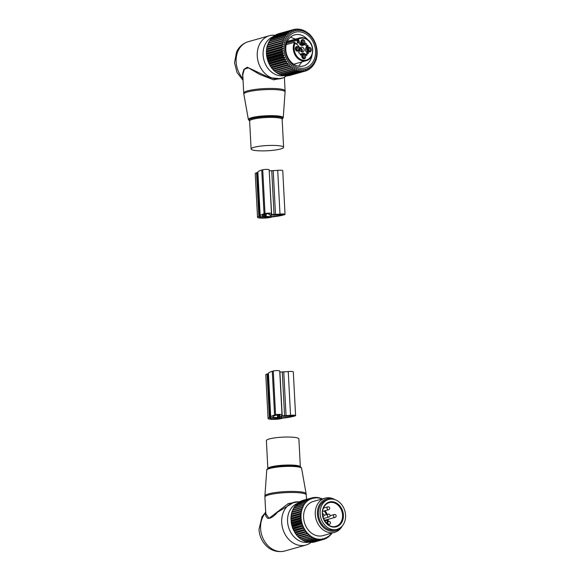 <?xml version="1.0" encoding="UTF-8"?>
<svg xmlns="http://www.w3.org/2000/svg" width="580" height="580" viewBox="0 0 580 580"><rect width="100%" height="100%" fill="white"/><g stroke="black" fill="none" stroke-linecap="round" stroke-linejoin="round"><path stroke-width="0.87" d="M251.198 148.683A16.276 2.61 177 0 0 251.104 148.995A16.276 2.61 177 0 0 266.539 150.8A16.276 2.61 177 0 0 283.504 147.603A16.276 2.61 177 0 0 283.598 147.291A16.276 2.61 177 0 0 268.17 145.493A16.276 2.61 177 0 0 251.198 148.683M283.461 75.697A20.206 16.269 -105.7 0 1 263.11 54.875A20.206 16.269 -105.7 0 1 272.883 36.881M284.454 75.516A20.206 16.269 -105.7 0 1 283.627 75.675M286.672 75.748A22.192 17.864 -105.7 0 1 281.459 78.438A22.192 17.864 -105.7 0 1 257.259 55.97A22.192 17.864 -105.7 0 1 269.417 35.728A22.192 17.864 -105.7 0 1 274.978 35.264M242.991 79.032L242.578 73.885L242.882 74.32L244.332 69.245L248.356 67.802L259.782 74.479L273.644 79.822L283.047 77.894M242.882 74.32L242.861 76.582M242.578 73.885L243.89 69.39L247.276 67.222L269.512 77.72L280.626 78.677M243.056 80.323L237.039 72.522L234.545 62.836L236.488 52.135C238.938 46.842 242.875 43.362 248.298 41.68A22.192 17.864 -105.7 0 0 236.14 61.929A22.192 17.864 -105.7 0 0 242.759 78.278L243.172 78.822M295.611 47.676A1.776 1.428 -105.7 0 1 296.467 50.714M301.288 40.759A1.776 1.428 -105.7 0 1 302.144 43.79M307.726 48.423A1.776 1.428 -105.7 0 1 308.582 51.453M302.049 55.339A1.776 1.428 -105.7 0 1 302.905 58.37M301.18 51.692A2.516 2.023 -105.7 0 1 299.99 49.169A2.516 2.023 -105.7 0 1 301.375 47.154A2.516 2.023 -105.7 0 1 302.927 47.466A2.516 2.023 -105.7 0 1 304.116 49.981A2.516 2.023 -105.7 0 1 302.738 51.997A2.516 2.023 -105.7 0 1 301.18 51.692M295.365 48.067A1.776 1.428 -105.7 0 1 297.989 49.931A1.776 1.428 -105.7 0 1 296.054 50.511A1.972 1.631 -103.6 0 0 295.321 48.372M301.731 43.587L301.731 43.587A1.776 1.428 -105.7 0 0 302.963 40.6A1.776 1.428 -105.7 0 0 301.042 41.144M307.487 48.807A1.776 1.428 -105.7 0 1 310.111 50.678A1.776 1.428 -105.7 0 1 308.168 51.25M302.499 58.167A1.776 1.428 -105.7 0 1 302.492 58.167A1.776 1.428 -105.7 0 0 303.731 55.187A1.776 1.428 -105.7 0 0 301.803 55.731M296.518 43.884A2.219 1.783 74.3 0 0 297.279 41.318A2.219 1.783 74.3 0 0 297.047 40.788A8.874 7.141 74.3 0 0 298.084 42.267L299.352 41.912A8.874 7.141 74.3 0 1 299.157 41.673L297.982 40.527A2.219 1.783 74.3 0 0 297.721 40.158L298.381 39.665L297.032 39.331L286.969 42.173M307.618 51.743L306.349 52.099A3.255 2.617 74.3 0 1 306.11 47.567L307.378 47.205A3.255 2.617 74.3 0 0 307.618 51.743L308.466 53.389A2.363 1.907 74.3 0 0 308.147 53.44A2.363 1.907 74.3 0 0 306.849 55.361L305.471 54.361A3.255 2.617 74.3 0 0 302.818 53.375L301.556 53.737A3.255 2.617 74.3 0 0 300.433 54.484L300.346 54.592M308.147 53.44L306.878 53.802A2.363 1.907 74.3 0 0 305.805 54.752M307.342 53.672L307.32 53.258L308.589 52.903M306.349 52.099L307.32 53.258M306.11 47.567L306.798 46.016L308.06 45.653L308.234 46.161L306.965 46.516M305.036 44.203A2.363 1.907 74.3 0 0 306.798 46.016M301.172 44.08L299.904 44.442A3.255 2.617 74.3 0 0 302.557 45.421L303.826 45.059A3.255 2.617 -105.7 0 1 301.172 44.08L299.352 41.912M299.904 44.442L298.084 42.267M299.026 50.076A2.371 1.907 -105.7 0 1 296.22 50.678A2.371 1.907 -105.7 0 1 295.423 47.836A2.371 1.907 -105.7 0 1 295.495 47.625A2.371 1.907 -105.7 0 1 298.084 46.857A2.371 1.907 -105.7 0 1 299.026 50.076M302.115 43.928A2.371 1.907 -105.7 0 1 301.904 43.754A2.371 1.907 -105.7 0 1 301.1 40.912A2.371 1.907 -105.7 0 1 303.768 39.933A2.371 1.907 -105.7 0 1 304.703 43.152A2.371 1.907 -105.7 0 1 302.115 43.928M307.618 48.365A2.371 1.907 -105.7 0 1 310.206 47.596A2.371 1.907 -105.7 0 1 311.148 50.815A2.371 1.907 -105.7 0 1 308.342 51.417A2.371 1.907 -105.7 0 1 307.545 48.575A2.371 1.907 -105.7 0 1 307.618 48.365M302.883 58.508A2.371 1.907 -105.7 0 1 302.666 58.333A2.371 1.907 -105.7 0 1 301.861 55.499A2.371 1.907 -105.7 0 1 304.529 54.513A2.371 1.907 -105.7 0 1 305.471 57.739A2.371 1.907 -105.7 0 1 302.883 58.508M295.626 43.398L295.329 43.384A2.813 2.262 -105.7 0 0 297.004 44.297L295.626 43.398M302.818 53.375A3.255 2.617 74.3 0 0 301.701 54.128L300.846 55.172L300.418 54.969A2.363 1.907 74.3 0 0 298.584 52.78L299.265 51.236A3.255 2.617 74.3 0 0 299.026 46.697L297.207 44.529A8.874 7.141 74.3 0 0 297.004 44.297M307.378 47.205L308.234 46.161M305.457 43.681L306.226 43.471A2.363 1.907 74.3 0 0 308.06 45.653M306.226 43.471L305.805 43.268L304.942 44.312A3.255 2.617 -105.7 0 1 303.826 45.059M298.142 39.389A11.245 9.048 -105.7 0 1 307.226 39.766A11.245 9.048 -105.7 0 1 311.685 55.028A11.245 9.048 -105.7 0 1 299.418 58.674A11.245 9.048 -105.7 0 1 295.089 43.108L294.618 42.267L286.194 44.645M295.314 43.087L294.618 42.267A11.832 9.527 -105.7 0 0 298.874 59.269A11.832 9.527 -105.7 0 0 306.196 60.704L293.705 64.228M295.358 48.111A2.219 1.834 -103.6 0 1 296.235 50.619M301.796 55.767A2.219 1.834 -103.6 0 1 302.673 58.275M301.767 56.028A1.972 1.631 -103.6 0 1 302.477 58.152M307.473 48.85A2.219 1.834 -103.6 0 1 308.35 51.359M307.443 49.111A1.972 1.631 -103.6 0 1 308.154 51.236M301.035 41.187A2.219 1.834 -103.6 0 1 301.912 43.696M300.998 41.448A1.972 1.631 -103.6 0 1 301.716 43.572M301.317 51.779A2.219 1.733 72.3 0 0 301.723 51.714A2.219 1.733 72.3 0 0 302.1 51.526L302.086 51.511M300.926 51.482A1.972 1.537 72.3 0 0 301.941 51.337L302.1 51.526A2.219 1.834 -103.6 0 0 302.028 49.22A2.219 1.834 -103.6 0 0 300.273 48.082M300.041 48.749A1.624 1.349 -103.6 0 1 301.411 51.127L300.737 51.294A1.624 1.269 72.3 0 0 301.368 51.185L301.941 51.337M301.005 51.301L301.368 51.185M300.157 48.343A1.972 1.631 -103.6 0 1 301.955 51.316L302.115 51.504M301.411 51.127L301.955 51.316M298.156 29.363L299.091 29.094L298.918 29.819L297.547 29A21.598 17.386 74.3 0 0 297.141 29L296.032 29.312M290.21 30.972L274.913 35.286A21.598 17.386 74.3 0 0 274.681 35.423A21.598 17.386 74.3 0 0 274.565 35.496L289.862 31.182A21.598 17.386 -105.7 0 1 289.971 31.117A21.598 17.386 -105.7 0 1 290.21 30.972L291.805 31.327L291.559 30.269A21.598 17.386 -105.7 0 1 291.928 30.102L293.487 30.588L293.357 29.595A21.598 17.386 -105.7 0 1 293.574 29.529A21.598 17.386 -105.7 0 1 293.741 29.486L295.249 30.087L295.227 29.167A21.598 17.386 -105.7 0 1 295.619 29.116L297.069 29.826L297.141 29M276.022 34.974L291.559 30.269M291.928 30.102L276.638 34.416A21.598 17.386 74.3 0 0 276.269 34.583M277.958 34.046L293.357 29.595M278.451 33.792A21.598 17.386 74.3 0 0 278.284 33.843A21.598 17.386 74.3 0 0 278.059 33.901M291.617 32.299A19.974 16.073 -105.7 0 1 314.23 41.492A19.974 16.073 -105.7 0 1 309.111 67.809A19.974 16.073 -105.7 0 1 286.498 58.609A19.974 16.073 -105.7 0 1 291.617 32.299M288.615 75.552L288.905 75.675A21.598 17.386 74.3 0 0 289.297 75.596L304.587 71.282L305.609 70.013L306.044 70.869A21.598 17.386 -105.7 0 0 306.421 70.731L307.335 69.397L307.813 70.122A21.598 17.386 -105.7 0 0 308.176 69.933L308.966 68.541L309.481 69.136A21.598 17.386 -105.7 0 0 309.821 68.897L310.496 67.469L311.032 67.918A21.598 17.386 -105.7 0 0 311.337 67.635L311.895 66.178L312.431 66.49A21.598 17.386 -105.7 0 0 312.707 66.163L313.142 64.699L313.686 64.866A21.598 17.386 -105.7 0 0 313.925 64.503L314.237 63.039L314.759 63.06A21.598 17.386 -105.7 0 0 314.962 62.669L315.157 61.226L315.643 61.11A21.598 17.386 -105.7 0 0 315.803 60.682L316.339 59.022A21.598 17.386 -105.7 0 0 316.455 58.566L316.825 56.825A21.598 17.386 -105.7 0 0 316.897 56.354L317.101 54.556A21.598 17.386 -105.7 0 0 317.13 54.07L317.159 52.229A21.598 17.386 -105.7 0 0 317.144 51.743L317.006 49.88A21.598 17.386 -105.7 0 0 316.948 49.394L316.637 47.538A21.598 17.386 -105.7 0 0 316.535 47.053L316.064 45.233A21.598 17.386 -105.7 0 0 315.919 44.754L315.281 42.985A21.598 17.386 -105.7 0 0 315.099 42.528L314.317 40.832A21.598 17.386 -105.7 0 0 314.084 40.39L313.164 38.788A21.598 17.386 -105.7 0 0 312.903 38.374L311.844 36.881A21.598 17.386 -105.7 0 0 311.547 36.504L310.38 35.148A21.598 17.386 -105.7 0 0 310.053 34.8L308.777 33.589A21.598 17.386 -105.7 0 0 308.422 33.292L307.929 33.372L307.059 32.241A21.598 17.386 -105.7 0 0 306.689 31.98L306.233 32.205L305.254 31.102A21.598 17.386 -105.7 0 0 304.863 30.899L304.464 31.255L303.376 30.203A21.598 17.386 -105.7 0 0 302.977 30.044L302.644 30.537L301.448 29.551A21.598 17.386 -105.7 0 0 301.042 29.442L300.788 30.058L299.498 29.145A21.598 17.386 -105.7 0 0 299.091 29.094M300.244 29.667L301.042 29.442M302.289 30.24L302.977 30.044M304.268 31.066L304.863 30.899M306.168 32.132L306.689 31.98M315.157 61.248L315.643 61.11M314.2 63.22L314.759 63.06M313.04 65.047L313.686 64.866M311.699 66.7L312.431 66.49M310.169 68.164L311.032 67.918M308.473 69.419L309.481 69.136M286.484 75.639L286.998 75.922A21.598 17.386 74.3 0 0 287.397 75.893L302.695 71.579A21.598 17.386 -105.7 0 1 302.289 71.608L301.977 70.528L300.752 71.615A21.598 17.386 -105.7 0 1 300.346 71.594L300.121 70.412L298.801 71.391A21.598 17.386 -105.7 0 1 298.395 71.318L298.25 70.057L296.858 70.919A21.598 17.386 -105.7 0 1 296.452 70.782L296.409 69.455L294.945 70.187A21.598 17.386 -105.7 0 1 294.546 70.006L294.611 68.614L293.081 69.223A21.598 17.386 -105.7 0 1 292.704 68.991L292.878 67.556L291.298 68.019A21.598 17.386 -105.7 0 1 290.942 67.744L291.225 66.287L289.616 66.613A21.598 17.386 -105.7 0 1 289.282 66.287L289.688 64.822L288.05 64.996A21.598 17.386 -105.7 0 1 287.745 64.641L288.267 63.176L286.629 63.213A21.598 17.386 -105.7 0 1 286.346 62.814L286.991 61.371L285.353 61.262A21.598 17.386 -105.7 0 1 285.113 60.842L285.875 59.435L284.258 59.189A21.598 17.386 -105.7 0 1 284.048 58.739L284.932 57.384L283.344 57A21.598 17.386 -105.7 0 1 283.171 56.528L284.171 55.245L282.619 54.73A21.598 17.386 -105.7 0 1 282.496 54.252L283.598 53.048L282.105 52.41A21.598 17.386 -105.7 0 1 282.025 51.925L283.221 50.808L281.8 50.069A21.598 17.386 -105.7 0 1 281.764 49.575L283.055 48.568L281.706 47.719A21.598 17.386 -105.7 0 1 281.713 47.234L283.091 46.342L281.829 45.414A21.598 17.386 -105.7 0 1 281.88 44.935L283.337 44.167L282.17 43.159A21.598 17.386 -105.7 0 1 282.264 42.695L283.779 42.057L282.714 40.991A21.598 17.386 -105.7 0 1 282.851 40.556L284.418 40.056L283.468 38.94A21.598 17.386 -105.7 0 1 283.649 38.526L285.251 38.171L284.41 37.026A21.598 17.386 -105.7 0 1 284.628 36.649L286.259 36.431L285.534 35.271A21.598 17.386 -105.7 0 1 285.795 34.931L287.433 34.858L286.832 33.705A21.598 17.386 -105.7 0 1 287.122 33.401L288.76 33.473L288.274 32.335A21.598 17.386 -105.7 0 1 288.601 32.074L290.225 32.291L289.862 31.182M284.374 75.465L285.055 75.9A21.598 17.386 74.3 0 0 285.462 75.929L300.752 71.615M281.865 74.675L283.098 75.625A21.598 17.386 74.3 0 0 283.511 75.704L298.801 71.391M280.017 74.073L281.162 75.096A21.598 17.386 74.3 0 0 281.561 75.226L296.858 70.919M278.219 73.239L279.255 74.32A21.598 17.386 74.3 0 0 279.647 74.501L294.945 70.187M276.486 72.181L277.414 73.305A21.598 17.386 74.3 0 0 277.791 73.537L293.081 69.223M283.649 38.526L268.351 42.84A21.598 17.386 74.3 0 0 268.17 43.253L268.025 44.674L267.561 44.863A21.598 17.386 74.3 0 0 267.423 45.305L266.974 47.009A21.598 17.386 74.3 0 0 266.873 47.473L266.59 49.249A21.598 17.386 74.3 0 0 266.539 49.72L266.423 51.547A21.598 17.386 74.3 0 0 266.416 52.033L266.466 53.889A21.598 17.386 74.3 0 0 266.503 54.375L266.727 56.238A21.598 17.386 74.3 0 0 266.814 56.724L267.206 58.566A21.598 17.386 74.3 0 0 267.329 59.044L267.88 60.842A21.598 17.386 74.3 0 0 268.047 61.313L268.757 63.046A21.598 17.386 74.3 0 0 268.961 63.495L269.816 65.156A21.598 17.386 74.3 0 0 270.062 65.576L271.056 67.128A21.598 17.386 74.3 0 0 271.331 67.519L272.448 68.955A21.598 17.386 74.3 0 0 272.76 69.31L273.985 70.6A21.598 17.386 74.3 0 0 274.325 70.919L275.645 72.058A21.598 17.386 74.3 0 0 276.007 72.333L291.298 68.019M268.859 42.79L269.113 41.34L284.41 37.026M284.628 36.649L269.337 40.955A21.598 17.386 74.3 0 0 269.113 41.34M269.867 41.057L270.244 39.585L285.534 35.271M285.795 34.931L270.498 39.244A21.598 17.386 74.3 0 0 270.244 39.585M271.041 39.483L271.534 38.019L286.832 33.705M287.122 33.401L271.824 37.715A21.598 17.386 74.3 0 0 271.534 38.019M272.368 38.099L272.984 36.649L288.274 32.335M288.601 32.074L273.303 36.388A21.598 17.386 74.3 0 0 272.984 36.649M274.238 36.127L274.565 35.496M293.893 29.544L295.227 29.167M304.587 71.282A21.598 17.386 -105.7 0 1 304.195 71.369L303.818 70.397L302.695 71.579M314.142 59.624A18.524 14.906 74.3 0 0 306.798 34.481A18.524 14.906 74.3 0 0 286.592 40.484A18.524 14.906 74.3 0 0 293.93 65.627A18.524 14.906 74.3 0 0 314.142 59.624M306.61 70.463L307.813 70.122M304.594 71.282L306.044 70.869M288.905 75.675L304.195 71.369M286.998 75.922L302.289 71.608M285.055 75.9L300.346 71.594M283.098 75.625L298.395 71.318M281.162 75.096L296.452 70.782M279.255 74.32L294.546 70.006M277.414 73.305L292.704 68.991M275.645 72.058L290.942 67.744M274.833 70.912L291.225 66.287M274.325 70.919L289.616 66.613M273.985 70.6L289.282 66.287M273.296 69.441L289.688 64.822M272.76 69.31L288.05 64.996M272.448 68.955L287.745 64.641M271.875 67.802L288.267 63.176M271.331 67.519L286.629 63.213M271.056 67.128L286.346 62.814M270.599 65.997L286.991 61.371M270.062 65.576L285.353 61.262M269.816 65.156L285.113 60.842M269.482 64.061L285.875 59.435M268.961 63.495L284.258 59.189M268.757 63.046L284.048 58.739M268.54 62.009L284.932 57.384M268.047 61.313L283.344 57M267.88 60.842L283.171 56.528M267.779 59.87L284.171 55.245M267.329 59.044L282.619 54.73M267.206 58.566L282.496 54.252M267.206 57.667L283.598 53.048M266.814 56.724L282.105 52.41M266.727 56.238L282.025 51.925M266.836 55.433L283.221 50.808M266.503 54.375L281.8 50.069M266.466 53.889L281.764 49.575M266.662 53.186L283.055 48.568M266.416 52.033L281.706 47.719M266.423 51.547L281.713 47.234M266.699 50.967L283.091 46.342M266.539 49.72L281.829 45.414M266.59 49.249L281.88 44.935M266.945 48.785L283.337 44.167M266.873 47.473L282.17 43.159M266.974 47.009L282.264 42.695M267.387 46.683L283.779 42.057M267.423 45.305L282.714 40.991M267.561 44.863L282.851 40.556M268.025 44.674L284.418 40.056M268.17 43.253L283.468 38.94M307.871 39.853A16.153 12.999 74.3 0 0 294.625 34.887A16.153 12.999 74.3 0 0 286.998 42.093A16.153 12.999 74.3 0 0 289.181 59.718A16.153 12.999 74.3 0 0 303.398 65.982A16.153 12.999 74.3 0 0 311.025 58.783A16.153 12.999 74.3 0 0 312.091 54.832M258.854 216.529L259.651 216.304A2.958 0.478 -3 0 0 260.181 215.999A21.474 3.451 -3 0 1 264.038 213.817L265.017 213.542A3.553 0.573 -3 0 1 268.975 213.121A3.553 0.573 -3 0 1 271.469 213.534A3.553 0.573 -3 0 1 271.454 213.585L271.034 214.404L271.665 214.585L279.995 214.107A3.553 0.573 -3 0 1 285.041 214.361A3.553 0.573 -3 0 1 284.41 214.731L283.424 215.006A21.474 3.451 -3 0 1 273.18 216.797A2.958 0.478 -3 0 0 271.766 217.043L270.969 217.268A7.395 1.189 -3 0 1 262.726 218.145A7.395 1.189 -3 0 1 257.527 217.282A7.395 1.189 -3 0 1 258.854 216.529L256.556 172.782A7.395 1.189 -3 0 0 255.229 173.543L257.527 217.282M260.181 215.999L257.89 172.26A2.958 0.478 -3 0 1 257.361 172.557L256.556 172.782M257.89 172.26A21.474 3.451 -3 0 1 261.739 170.071L262.726 169.795A3.553 0.573 -3 0 1 266.684 169.375A3.553 0.573 -3 0 1 269.178 169.788A3.553 0.573 -3 0 1 269.163 169.846M271.665 214.585L269.236 170.832M269.374 170.839L277.704 170.368A3.553 0.573 -3 0 1 282.75 170.621L285.041 214.361M269.439 217.116L269.272 217.167A5.329 0.855 -3 0 1 263.334 217.797A5.329 0.855 -3 0 1 259.594 217.174A5.329 0.855 -3 0 1 260.55 216.63L269.439 217.007M263.726 214.614L263.813 216.253L262.305 216.115A19.401 3.117 -3 0 1 262.247 215.912A19.401 3.117 -3 0 1 265.734 213.918L269.403 213.643L268.975 214.477A3.553 0.573 -3 0 0 268.961 214.535A3.553 0.573 -3 0 0 270.483 214.919L272.861 215.064A3.553 0.573 -3 0 0 276.392 214.933L280.872 214.368L282.975 214.469L281.728 214.905A19.401 3.117 -3 0 1 271.143 216.659L270.642 216.666L270.555 214.926M263.813 216.253L264.516 216.18L264.415 214.339M264.516 216.18L264.437 214.332M264.538 216.296L265.51 216.355L265.386 214.02M266.104 213.817L266.235 216.398L265.51 216.355M266.213 216.282L266.082 213.824M266.235 216.398L270.642 216.666M266.387 440.626A16.276 2.61 -3 0 1 275.391 437.798A16.276 2.61 -3 0 1 298.888 438.922L300.353 466.914A16.276 2.61 -3 0 0 276.856 465.798A16.276 2.61 -3 0 0 267.851 468.618L266.387 440.626M308.096 542.278A20.206 16.269 -105.7 0 1 287.564 521.485A20.206 16.269 -105.7 0 1 297.141 503.563L306.269 500.975L306.588 501.671A21.003 16.907 74.3 0 1 307.581 500.815L306.588 500.707A21.598 17.386 74.3 0 0 306.269 500.975M311.134 542.343A22.192 17.864 -105.7 0 1 305.914 545.04A22.192 17.864 -105.7 0 1 281.713 522.573A22.192 17.864 -105.7 0 1 293.871 502.331A22.192 17.864 -105.7 0 1 299.773 501.91M300.237 501.584L288.303 503.556L269.033 518.31L265.77 513.648L264.9 497.06A20.713 3.328 -3 0 1 276.363 493.464A20.713 3.328 -3 0 1 306.262 494.892L306.131 493.761A20.648 3.313 -3 0 0 276.334 492.405A20.648 3.313 -3 0 0 264.908 495.922L264.9 497.06M265.705 512.43L265.538 512.887C265.154 515.018 265.915 516.831 267.822 518.324C270.454 518.701 273.695 516.657 277.552 512.205L277.32 511.77M293.871 502.331L277.552 512.205M305.914 545.04L284.794 551A22.192 17.864 -105.7 0 1 260.594 528.532A22.192 17.864 -105.7 0 1 265.538 512.887L265.887 512.147M337.06 529.344L335.37 529.823A15.53 12.499 -105.7 0 1 321.697 523.798A15.53 12.499 -105.7 0 1 319.602 506.848A15.53 12.499 -105.7 0 1 326.939 499.924L328.628 499.445A15.53 12.499 -105.7 0 1 342.301 505.47A15.53 12.499 -105.7 0 1 344.397 522.421A15.53 12.499 -105.7 0 1 337.06 529.344A15.53 12.499 -105.7 0 1 323.394 523.32A15.53 12.499 -105.7 0 1 321.291 506.369A15.53 12.499 -105.7 0 1 328.628 499.445M300.179 518.484L291.051 521.058L291.225 520.325L301.238 517.505L300.179 518.484A21.598 17.386 74.3 0 0 300.223 518.97L291.102 521.543L291.37 523.399A21.598 17.386 74.3 0 0 291.457 523.885L300.585 521.318L301.506 521.681A21.003 16.907 74.3 0 1 301.216 520.13L300.491 520.826A21.598 17.386 74.3 0 0 300.585 521.318M301.238 517.505L300.077 516.628A21.598 17.386 -105.7 0 1 300.077 516.135L300.911 515.577A21.003 16.907 74.3 0 0 300.918 517.128M291.225 520.325L290.957 519.202L300.077 516.628M291.066 516.396A21.598 17.386 74.3 0 0 291.022 516.874L300.15 514.3A21.598 17.386 74.3 0 1 300.193 513.822L291.066 516.396L291.312 514.605L300.433 512.031L301.165 512.633A21.003 16.907 74.3 0 1 301.44 511.161L300.52 511.567A21.598 17.386 74.3 0 0 300.433 512.031M306.588 501.671L306.146 502.106A21.003 16.907 74.3 0 0 305.247 503.107L304.855 503.592A21.003 16.907 74.3 0 0 304.065 504.716L303.731 505.267A21.003 16.907 74.3 0 0 303.057 506.507L303.18 507.007L292.675 509.914A21.598 17.386 74.3 0 0 292.501 510.335L291.936 511.973A21.598 17.386 74.3 0 0 291.805 512.415L291.392 514.141A21.598 17.386 74.3 0 0 291.312 514.605M293.168 509.827L293.4 508.385L302.528 505.811L303.057 506.507M303.731 505.267L293.611 507.993A21.598 17.386 74.3 0 0 293.4 508.385M294.132 508.051L294.481 506.587L303.608 504.013L304.065 504.716M304.855 503.592L294.727 506.231A21.598 17.386 74.3 0 0 294.481 506.587M295.271 506.441L295.735 504.97L304.863 502.396L305.247 503.107M306.146 502.106L296.017 504.658A21.598 17.386 74.3 0 0 295.735 504.97M296.561 505.006L297.149 503.549A21.598 17.386 74.3 0 1 297.46 503.28L306.588 500.707M298.359 503.027L298.7 502.345L307.82 499.772L308.067 500.453A21.003 16.907 74.3 0 1 309.147 499.742L308.161 499.547A21.598 17.386 74.3 0 0 307.82 499.772M308.161 499.547L299.041 502.12A21.598 17.386 74.3 0 0 298.7 502.345M300.099 501.823L309.495 498.793L309.669 499.445A21.003 16.907 74.3 0 1 310.822 498.894L309.858 498.619A21.598 17.386 74.3 0 0 309.495 498.793M309.858 498.619L300.737 501.192A21.598 17.386 74.3 0 0 300.368 501.366M301.999 500.837L311.271 498.053L311.366 498.67A21.003 16.907 74.3 0 1 312.584 498.285L311.649 497.937A21.598 17.386 74.3 0 0 311.271 498.053M311.649 497.937L302.528 500.504A21.598 17.386 74.3 0 0 302.144 500.627M293.545 530.163A21.598 17.386 74.3 0 0 293.69 530.468A21.598 17.386 74.3 0 0 293.763 530.613L302.883 528.039A21.598 17.386 -105.7 0 1 302.811 527.894A21.598 17.386 74.3 0 1 302.666 527.59L293.545 530.163L292.798 528.445L301.919 525.871L302.898 526.089A21.003 16.907 74.3 0 1 302.339 524.617L301.745 525.408A21.598 17.386 74.3 0 0 301.919 525.871M291.457 523.885L291.892 525.719A21.598 17.386 74.3 0 0 292.03 526.198L292.617 527.981A21.598 17.386 74.3 0 0 292.798 528.445M291.051 521.058A21.598 17.386 74.3 0 0 291.102 521.543M291.022 516.874L290.95 518.708A21.598 17.386 74.3 0 0 290.957 519.202M291.443 522.573L301.455 519.752L301.107 519.412A21.003 16.907 -105.7 0 1 300.955 517.846M301.107 519.412L300.223 518.97M301.455 519.752L301.216 520.13M291.87 524.798L301.883 521.978L301.506 521.681M301.883 521.978L301.673 522.399A21.003 16.907 74.3 0 0 302.107 523.921L301.15 523.624L292.03 526.198M292.487 526.988L302.107 523.921M302.499 524.168L302.339 524.617M293.299 529.112L302.898 526.089M303.311 526.285L303.188 526.756A21.003 16.907 74.3 0 0 303.565 527.539A21.003 16.907 74.3 0 0 303.876 528.17L302.883 528.039M299.78 537.827L309.793 534.999L309.901 535.507A21.003 16.907 74.3 0 0 311.068 536.355L300.984 539.233A21.598 17.386 74.3 0 1 300.614 538.972L299.273 537.877A21.598 17.386 74.3 0 1 298.932 537.566L297.678 536.312A21.598 17.386 74.3 0 1 297.359 535.963L296.213 534.564A21.598 17.386 74.3 0 1 295.93 534.18L294.901 532.658A21.598 17.386 74.3 0 1 294.647 532.237L294.285 531.135L303.876 528.17M304.297 528.308L304.224 528.8A21.003 16.907 74.3 0 0 305.029 530.127L304.029 530.084A21.598 17.386 -105.7 0 1 303.775 529.663L294.647 532.237M295.445 533.042L305.029 530.127M305.457 530.214L305.428 530.722A21.003 16.907 74.3 0 0 306.341 531.947L305.341 531.99A21.598 17.386 -105.7 0 1 305.051 531.606L295.93 534.18M296.757 534.803L306.341 531.947M306.769 531.983L306.791 532.491A21.003 16.907 74.3 0 0 307.799 533.607L306.805 533.738A21.598 17.386 -105.7 0 1 306.486 533.39L297.359 535.963M298.207 536.406L307.799 533.607M308.219 533.586L308.285 534.093A21.003 16.907 74.3 0 0 309.379 535.079L308.4 535.304A21.598 17.386 -105.7 0 1 308.052 534.992L298.932 537.566M309.793 534.999L309.379 535.079M331.644 533.179L331.651 533.194A21.003 16.907 74.3 0 1 330.803 534.252L330.39 534.716A21.003 16.907 74.3 0 1 329.44 535.644L328.976 536.043A21.003 16.907 74.3 0 1 327.939 536.833L327.519 536.674L327.439 537.16A21.003 16.907 74.3 0 1 326.315 537.79L325.909 537.58L325.779 538.051A21.003 16.907 74.3 0 1 324.597 538.523L324.205 538.262L324.031 538.704A21.003 16.907 74.3 0 1 322.799 539.009L322.429 538.704L322.219 539.11A21.003 16.907 74.3 0 1 320.943 539.248L320.349 539.269A21.003 16.907 74.3 0 1 319.058 539.233L318.456 539.175A21.003 16.907 74.3 0 1 317.159 538.972L316.557 538.835A21.003 16.907 74.3 0 1 315.266 538.457L314.679 538.247A21.003 16.907 74.3 0 1 313.418 537.703L312.837 537.413A21.003 16.907 74.3 0 1 311.619 536.717L311.068 536.355M321.973 499.017L321.951 498.967A21.003 16.907 74.3 0 0 320.675 498.51L320.117 498.401M312.584 498.285L312.961 498.568L313.156 498.14A21.003 16.907 74.3 0 1 314.411 497.923L314.766 498.249L314.998 497.858A21.003 16.907 74.3 0 1 316.288 497.807L316.883 497.821A21.003 16.907 74.3 0 1 318.181 497.945L318.782 498.046A21.003 16.907 74.3 0 1 320.08 498.336L320.675 498.51M310.822 498.894L311.221 499.126L311.366 498.67M309.147 499.742L309.669 499.445M307.581 500.815L308.067 500.453M302.774 507.101A21.003 16.907 74.3 0 0 302.231 508.435L301.629 507.761L292.501 510.335M292.385 511.748L302.397 508.921L302.231 508.435M302.397 508.921L302.006 509.073A21.003 16.907 74.3 0 0 301.6 510.487L300.926 509.842L291.805 512.415M291.798 513.779L301.81 510.958L301.6 510.487M301.81 510.958L301.44 511.161M291.399 515.903L301.411 513.082L301.165 512.633M301.411 513.082L301.071 513.336A21.003 16.907 74.3 0 0 300.933 514.859L300.15 514.3M291.211 518.1L301.223 515.272L300.933 514.859M334.914 499.648A17.755 14.29 74.3 0 0 324.988 498.169L313.323 501.453A17.755 14.29 74.3 0 0 305.82 526.147A17.755 14.29 74.3 0 0 322.958 535.623L334.624 532.338A17.755 14.29 74.3 0 0 342.309 525.893M290.95 518.708L300.077 516.135M301.071 513.336L300.193 513.822M291.392 514.141L300.52 511.567M291.936 511.973L301.056 509.399A21.598 17.386 74.3 0 0 300.926 509.842M302.006 509.073L301.056 509.399M301.803 507.34A21.598 17.386 74.3 0 0 301.629 507.761M302.738 505.419A21.598 17.386 74.3 0 0 302.528 505.811M313.156 498.14L313.12 497.567L311.728 497.966M314.411 497.923L313.519 497.502A21.598 17.386 74.3 0 0 313.12 497.567M314.998 497.858L315.034 497.336L313.874 497.669M316.288 497.807L315.433 497.321A21.598 17.386 74.3 0 0 315.034 497.336M316.883 497.821L316.977 497.364L315.998 497.64M318.181 497.945L317.383 497.408A21.598 17.386 74.3 0 0 316.977 497.364M318.782 498.046L318.927 497.654L318.094 497.887M320.08 498.336L319.333 497.741A21.598 17.386 74.3 0 0 318.927 497.654M321.951 498.967L321.269 498.336A21.598 17.386 74.3 0 0 320.863 498.191M313.911 542.155A21.598 17.386 74.3 0 0 314.302 542.061L323.423 539.487A21.598 17.386 -105.7 0 1 323.038 539.588L313.686 542.061M312.018 542.467A21.598 17.386 74.3 0 0 312.417 542.423L321.545 539.85A21.598 17.386 -105.7 0 1 321.139 539.893L311.547 542.22M310.082 542.51A21.598 17.386 74.3 0 0 310.488 542.525L319.609 539.951A21.598 17.386 -105.7 0 1 319.203 539.937L310.082 542.51L309.437 542.111M308.125 542.3A21.598 17.386 74.3 0 0 308.538 542.365L317.659 539.791A21.598 17.386 -105.7 0 1 317.253 539.726L308.125 542.3L306.863 541.372M306.182 541.836A21.598 17.386 74.3 0 0 306.588 541.952L315.708 539.378A21.598 17.386 -105.7 0 1 315.31 539.262L306.182 541.836L305.015 540.828M304.268 541.118A21.598 17.386 74.3 0 0 304.66 541.285L313.787 538.711A21.598 17.386 -105.7 0 1 313.388 538.544L304.268 541.118L303.202 540.053M302.405 540.161A21.598 17.386 74.3 0 0 302.789 540.379L311.91 537.805A21.598 17.386 -105.7 0 1 311.525 537.587L302.405 540.161L301.448 539.045M294.285 531.135L293.763 530.613M303.188 526.756L302.666 527.59M292.617 527.981L301.745 525.408M291.892 525.719L301.02 523.145A21.598 17.386 74.3 0 0 301.15 523.624M301.673 522.399L301.02 523.145M291.37 523.399L300.491 520.826M304.224 528.8L303.775 529.663M294.901 532.658L304.029 530.084M305.428 530.722L305.051 531.606M296.213 534.564L305.341 531.99M306.791 532.491L306.486 533.39M297.678 536.312L306.805 533.738M308.285 534.093L308.052 534.992M299.273 537.877L308.4 535.304M300.614 538.972L309.742 536.399L309.901 535.507M310.111 536.659A21.598 17.386 -105.7 0 1 309.742 536.399M311.619 536.717L311.525 537.587M312.837 537.413L311.91 537.805M313.418 537.703L313.388 538.544M314.679 538.247L313.787 538.711M315.266 538.457L315.31 539.262M316.557 538.835L315.708 539.378M317.159 538.972L317.253 539.726M318.456 539.175L317.659 539.791M319.058 539.233L319.203 539.937M320.349 539.269L319.609 539.951M320.943 539.248L321.139 539.893M322.219 539.11L321.545 539.85M322.799 539.009L323.038 539.588M324.031 538.704L323.423 539.487M323.481 539.414L324.865 539.023L324.597 538.523M325.779 538.051L325.242 538.878A21.598 17.386 -105.7 0 1 324.865 539.023M325.46 538.544L326.613 538.218L326.315 537.79M327.439 537.16L326.968 538.015A21.598 17.386 -105.7 0 1 326.613 538.218M327.279 537.45L328.251 537.174L327.939 536.833M328.976 536.043L328.577 536.928A21.598 17.386 -105.7 0 1 328.251 537.174M328.94 536.137L329.766 535.905L329.44 535.644M330.39 534.716L330.063 535.608A21.598 17.386 -105.7 0 1 329.766 535.905M330.382 534.63L330.803 534.252M331.651 533.194L331.397 534.086A21.598 17.386 -105.7 0 1 331.129 534.419M324.988 498.169A17.755 14.29 74.3 0 0 317.477 522.863A17.755 14.29 74.3 0 0 334.624 532.338M341.142 527.089A16.559 13.325 -105.7 0 1 319.493 522.014A16.559 13.325 -105.7 0 1 319.689 504.353A16.559 13.325 -105.7 0 1 333.29 499.235M279.712 371.07A3.553 0.573 177 0 0 279.727 371.012A3.553 0.573 177 0 0 277.226 370.598A3.553 0.573 177 0 0 273.267 371.019L272.288 371.294A21.474 3.451 177 0 0 268.438 373.476A2.958 0.478 177 0 1 267.902 373.781L267.105 374.006A7.395 1.189 177 0 0 265.778 374.767L268.069 418.506A7.395 1.189 177 0 0 273.274 419.369A7.395 1.189 177 0 0 281.517 418.492L282.315 418.267A2.958 0.478 177 0 1 283.729 418.021A21.474 3.451 177 0 0 293.973 416.23L294.952 415.947A3.553 0.573 177 0 0 295.59 415.584A3.553 0.573 177 0 0 290.536 415.331L282.214 415.809L281.575 415.65L282.003 414.809A3.553 0.573 177 0 0 282.018 414.758A3.553 0.573 177 0 0 279.517 414.345A3.553 0.573 177 0 0 275.565 414.765L274.579 415.041A21.474 3.451 177 0 0 270.73 417.223A2.958 0.478 177 0 1 270.2 417.527L269.395 417.752A7.395 1.189 177 0 0 268.069 418.506M295.59 415.584L293.299 371.845A3.553 0.573 177 0 0 288.245 371.591L290.536 415.331M279.777 372.055L288.245 371.591M271.266 417.803L271.092 417.854A5.329 0.855 177 0 0 270.142 418.397A5.329 0.855 177 0 0 273.883 419.021A5.329 0.855 177 0 0 279.821 418.39L271.266 417.803M272.854 417.339L281.692 417.883A19.401 3.117 177 0 0 292.276 416.121L293.524 415.693L291.421 415.592L286.94 416.157A3.553 0.573 177 0 1 283.402 416.288L281.024 416.143A3.553 0.573 177 0 1 279.509 415.759A3.553 0.573 177 0 1 279.524 415.7L279.951 414.867L276.276 415.142A19.401 3.117 177 0 0 272.796 417.136A19.401 3.117 177 0 0 272.854 417.339L272.832 416.926M279.836 415.976L279.937 417.817M279.821 415.969L279.908 417.694M279.045 414.693L279.205 417.774M278.212 417.593L278.059 414.736L278.24 417.709M277.363 414.845L277.508 417.665M243.97 93.692A20.648 3.313 177 0 0 243.854 94.156L243.723 93.025A20.713 3.328 177 0 1 243.846 92.633A20.713 3.328 177 0 1 265.444 88.566A20.713 3.328 177 0 1 285.092 90.857L285.077 91.995A20.648 3.313 177 0 0 265.705 89.632A20.648 3.313 177 0 0 243.97 93.692M249.618 120.901L248.378 119.574A17.458 2.806 -3 0 1 248.472 119.183A17.458 2.806 -3 0 1 266.851 115.746A17.458 2.806 -3 0 1 283.236 117.747L285.077 91.995M282.148 119.168A16.871 2.712 177 0 0 282.583 118.762A16.871 2.712 177 0 0 267.67 116.529A16.871 2.712 177 0 0 249.095 119.886A16.871 2.712 177 0 0 249.639 120.894M282.177 119.088L282.134 119.299A16.276 2.61 177 0 0 266.699 117.493A16.276 2.61 177 0 0 249.726 120.691A16.276 2.61 177 0 0 249.632 121.002L251.104 148.995M297.047 40.788L297.982 40.527M286.556 43.304L297.721 40.158L297.032 39.331A11.832 9.527 -105.7 0 1 299.773 37.925A11.832 9.527 -105.7 0 1 307.095 39.36M301.701 54.128L300.433 54.484M306.421 55.484L306.849 55.361M298.381 39.665A2.813 2.262 -105.7 0 1 299.157 41.673M259.651 216.304L257.361 172.557M264.038 213.817L261.739 170.071M265.017 213.542L262.726 169.795M274.043 214.731L271.752 170.984M275.514 214.68L273.224 170.933M279.995 214.107L277.704 170.368M271.143 216.659L271.056 214.955M281.728 214.905L281.699 214.303M268.975 214.477L268.924 213.491M262.305 216.115L262.283 215.702M262.559 216.173L262.515 215.361M266.749 470.17C266.633 469.459 267.438 468.778 269.178 468.118A16.871 2.712 -3 0 1 276.638 466.552A16.871 2.712 -3 0 1 298.983 466.552C300.781 467.03 301.658 467.625 301.607 468.343A17.458 2.806 177 0 0 276.413 467.197A17.458 2.806 177 0 0 266.749 470.17L264.908 495.922M342.418 521.043A12.869 10.36 -105.7 0 1 328.374 525.219A12.869 10.36 -105.7 0 1 323.27 507.747A12.869 10.36 -105.7 0 1 337.313 503.571A12.869 10.36 -105.7 0 1 342.418 521.043M323.466 507.935A12.282 9.882 -105.7 0 1 329.172 502.671A12.282 9.882 -105.7 0 1 339.981 507.435A12.282 9.882 -105.7 0 1 341.642 520.833A12.282 9.882 -105.7 0 1 335.842 526.307C328.193 529.185 319.377 516.628 323.481 508.065C324.72 505.231 326.613 503.433 329.172 502.671M325.061 510.726A12.282 9.882 -105.7 0 1 327.185 514.453M328.207 519.317A12.282 9.882 -105.7 0 1 328.12 521.587M324.205 510.973A11.687 9.403 -105.7 0 1 326.388 514.678M327.395 519.549A11.687 9.403 -105.7 0 1 327.359 521M324.611 520.688L325.568 520.717L325.039 521.369M324.495 520.485L324.865 520.376A1.776 1.428 74.3 0 1 325.481 519.97L324.38 520.274M326.446 523.153L327.026 522.449A1.182 0.95 74.3 0 0 325.568 520.717M326.7 523.414L327.149 522.921C327.925 521.13 327.367 520.144 325.481 519.97M327.026 522.449L326.721 523.436M328.505 506.92A1.479 1.189 74.3 0 0 327.968 509.675A1.479 1.189 74.3 0 0 328.642 509.718A1.479 1.479 0 0 0 328.795 506.927A1.479 1.479 0 0 0 327.838 506.869L323.466 508.102M334.95 514.576A1.479 1.189 74.3 0 0 334.413 517.331A1.479 1.189 74.3 0 0 335.08 517.382A1.479 1.479 0 0 0 335.24 514.583A1.479 1.479 0 0 0 334.276 514.533L330.092 515.714M329.273 521.5A1.479 1.189 74.3 0 0 328.737 524.255A1.479 1.189 74.3 0 0 329.404 524.298A1.479 1.479 0 0 0 329.563 521.507A1.479 1.479 0 0 0 328.599 521.449L327.526 521.753M328.889 514.206A1.479 1.189 74.3 0 0 328.352 516.961A1.479 1.189 74.3 0 0 329.019 517.012A1.479 1.479 0 0 0 329.179 514.213A1.479 1.479 0 0 0 328.222 514.163L324.031 515.345M267.902 373.781L270.2 417.527M267.105 374.006L269.395 417.752M283.765 372.157L286.063 415.896M282.293 372.208L284.591 415.954M279.915 372.063L282.214 415.809M273.267 371.019L275.565 414.765M272.288 371.294L274.579 415.041M268.438 373.476L270.73 417.223M273.057 416.578L273.1 417.397M279.473 414.714L279.524 415.7M292.24 415.526L292.276 416.121M281.605 416.179L281.692 417.883M281.097 416.15L281.191 417.89M248.378 119.574L243.854 94.156M282.141 119.197L283.236 117.747M282.134 119.299L283.598 147.291M269.417 35.728L248.298 41.68M284.374 77.263L285.092 90.857M242.853 76.437L243.723 93.025M281.459 78.438L280.597 78.684M306.196 60.704C314.317 59 315.027 44.196 307.226 39.375C304.797 37.736 302.31 37.258 299.773 37.925L287.281 41.448M278.284 33.843L293.574 29.529M290.435 37.185L295.495 39.128M301.919 61.915L298.62 66.214M287.267 41.477L289.594 41.426M271.469 213.534L269.178 169.788M268.961 214.535L268.91 213.491M301.607 468.343L306.131 493.761M284.794 551C276.232 553.081 269.671 549.224 266.669 546.186C262 541.655 259.441 536.072 258.999 529.438L262 516.707L265.691 512.191M306.501 499.387L306.262 494.892M322.973 516.635A1.479 1.479 0 0 0 322.552 513.735M322.625 511.415L328.642 509.718M326.04 519.926L335.08 517.382M328.135 524.661L329.404 524.298M323.575 518.542L329.019 517.012M279.727 371.012L282.018 414.758M279.458 414.714L279.509 415.759"/></g></svg>
